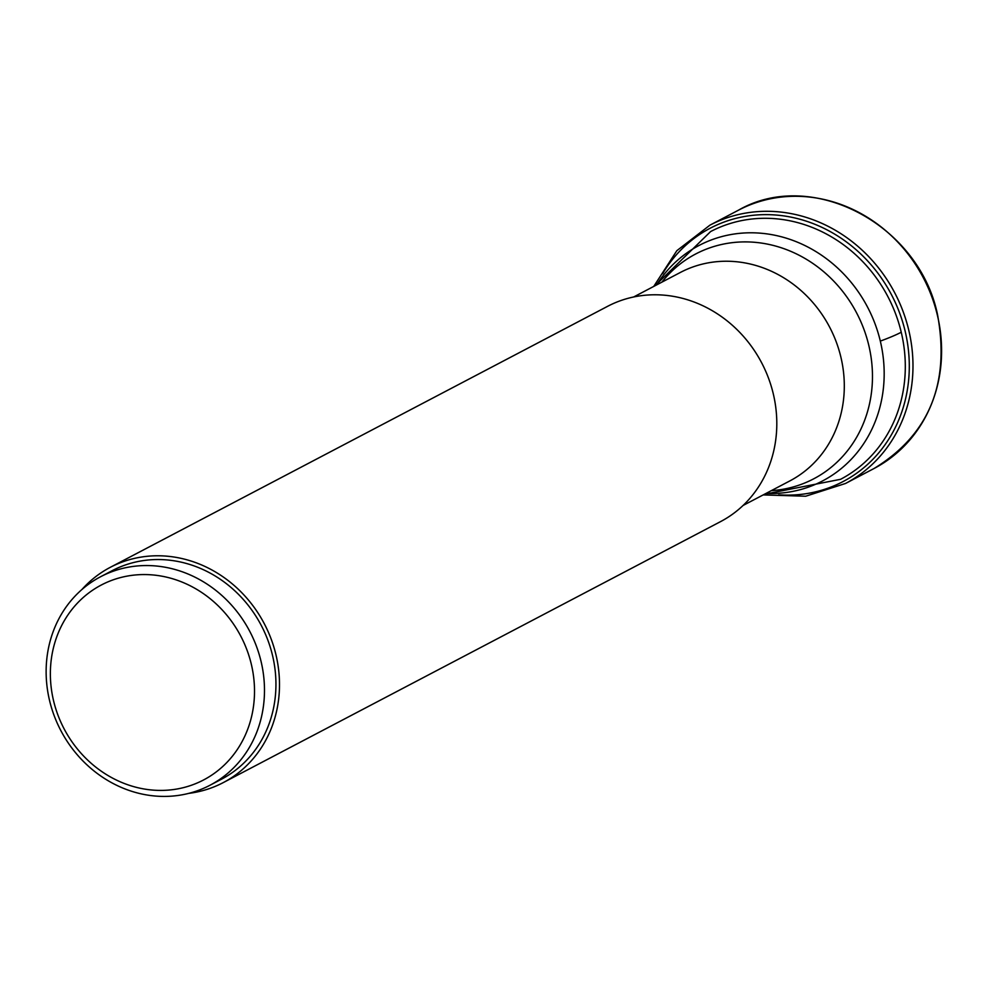 <?xml version="1.0" encoding="UTF-8"?>
<svg xmlns="http://www.w3.org/2000/svg" width="991" height="991" viewBox="0 0 991 991"><rect width="100%" height="100%" fill="white"/><g stroke="black" fill="none" stroke-linecap="round" stroke-linejoin="round"><path stroke-width="1.49" d="M110.274 567.335L607.594 306.33A121.559 110.174 62.3 0 1 773.277 393.799A121.559 110.174 62.3 0 1 720.581 521.6L223.26 782.605A121.559 110.174 -117.7 0 0 275.969 654.803A121.559 110.174 -117.7 0 0 110.274 567.335A121.559 110.174 -117.7 0 0 81.832 589.608M188.773 793.37A121.559 110.174 -117.7 0 0 223.26 782.605M100.599 576.737L112.057 570.729A117.731 106.694 62.3 0 1 139.669 561.203A117.731 106.694 62.3 0 1 267.83 640.087A117.731 106.694 62.3 0 1 221.476 779.211L210.018 785.231A117.731 106.694 -117.7 0 0 261.067 661.455A117.731 106.694 -117.7 0 0 128.198 567.211A117.731 106.694 -117.7 0 0 100.599 576.737A117.731 106.694 -117.7 0 0 49.55 700.513A117.731 106.694 -117.7 0 0 182.406 794.757A117.731 106.694 -117.7 0 0 210.018 785.231M127.096 576.118A110.075 99.757 62.3 0 1 251.318 664.23A110.075 99.757 62.3 0 1 177.785 788.861A110.075 99.757 62.3 0 1 53.564 700.748A110.075 99.757 62.3 0 1 127.096 576.118M738.53 210.154A145.863 132.199 62.3 0 1 937.362 315.113A145.863 132.199 62.3 0 1 874.112 468.47C928.951 434.925 950.109 383.74 937.585 314.915C919.264 224.536 811.926 167.838 738.53 210.154L709.915 225.168A145.863 132.199 -117.7 0 1 908.747 330.127A145.863 132.199 -117.7 0 1 845.496 483.484L874.112 468.47M778.666 494.831A143.038 129.635 -117.7 0 0 905.142 331.155A143.038 129.635 -117.7 0 0 795.5 218.119A143.038 129.635 -117.7 0 0 662.62 273.727M764.495 494.224L840.591 479.297A139.88 126.774 -117.7 0 0 901.24 332.233A139.88 126.774 -117.7 0 0 710.584 231.584L655.076 285.73M656.599 284.937A132.955 120.493 62.3 0 1 780.028 236.428A132.955 120.493 62.3 0 1 880.318 341.102A132.955 120.493 62.3 0 1 766.018 493.419M901.24 332.245A114.857 13.131 166.6 0 1 880.318 341.102M771.295 490.656A126.959 115.067 -117.7 0 0 868.81 345.438A126.959 115.067 -117.7 0 0 868.785 345.326A126.959 115.067 -117.7 0 0 778.765 246.97A126.959 115.067 -117.7 0 0 661.864 282.162M633.658 296.966L680.421 272.426A117.731 106.694 62.3 0 1 840.888 357.144A117.731 106.694 62.3 0 1 840.913 357.255A117.731 106.694 62.3 0 1 789.839 480.92L743.089 505.46M763.157 494.918L805.708 496.218L845.496 483.484M653.738 286.436L676.841 250.686L709.915 225.168"/></g></svg>
